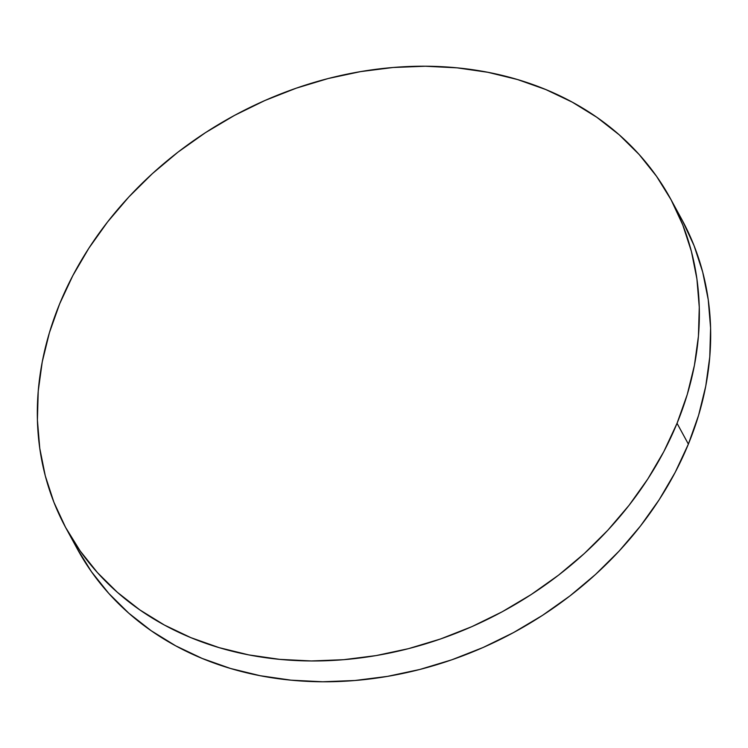 <?xml version="1.0" encoding="UTF-8"?>
<svg xmlns="http://www.w3.org/2000/svg" width="748" height="748" viewBox="0 0 748 748"><rect width="100%" height="100%" fill="white"/><g stroke="black" fill="none" stroke-linecap="round" stroke-linejoin="round"><path stroke-width="1.12" d="M66.03 528.238L77.362 549.041A344.23 281.977 -28.6 0 0 387.997 676.295A344.23 281.977 -28.6 0 0 688.375 444.106L677.043 423.303L688.375 444.106A344.23 281.977 -28.6 0 0 681.97 219.762L670.638 198.959A344.23 281.977 151.4 0 1 677.043 423.303A344.23 281.977 151.4 0 1 376.665 655.482A344.23 281.977 151.4 0 1 66.03 528.238A344.23 281.977 151.4 0 1 59.625 303.894A344.23 281.977 151.4 0 1 360.003 71.705A344.23 281.977 151.4 0 1 670.638 198.959M682.438 220.632L694.097 245.746L702.727 272.197L708.244 299.733L710.6 328.082L709.768 356.974L705.757 386.127L698.604 415.262L688.375 444.106L675.182 472.371L659.138 499.795L640.4 526.096L619.157 551.042L595.604 574.38L569.976 595.894L542.506 615.361L513.474 632.612L483.152 647.469L451.839 659.792L419.824 669.469L387.427 676.388L354.945 680.502L322.715 681.765L291.019 680.166L260.192 675.715L230.506 668.469L202.259 658.474L175.724 645.842L151.143 630.695L128.768 613.173L108.815 593.454L91.462 571.715L76.894 548.181M59.625 303.894L72.818 275.629L88.862 248.205L107.6 221.904L128.843 196.958L152.396 173.62L178.024 152.106L205.494 132.639L234.526 115.388L264.848 100.531L296.161 88.208L328.176 78.531L360.573 71.612L393.055 67.498L425.285 66.235L456.981 67.834L487.808 72.285L517.494 79.531L545.741 89.526L572.276 102.158L596.857 117.305L619.232 134.827L639.185 154.546L656.538 176.285L671.106 199.819L682.765 224.942L691.395 251.393L696.912 278.929L699.268 307.269L698.436 336.161L694.425 365.323L687.272 394.458L677.043 423.303L663.85 451.568L647.805 478.982L629.068 505.293L607.825 530.239L584.272 553.576L558.644 575.081L531.174 594.557L502.142 611.808L471.82 626.665L440.507 638.988L408.492 648.656L376.094 655.585L343.613 659.699L311.383 660.961L279.687 659.362L248.86 654.911L219.173 647.656L190.927 637.67L164.392 625.038L139.811 609.891L117.436 592.369L97.483 572.65L80.13 550.911L65.562 527.368L53.903 502.254L45.273 475.803L39.756 448.267L37.4 419.918L38.232 391.026L42.243 361.873L49.396 332.738L59.625 303.894"/></g></svg>
